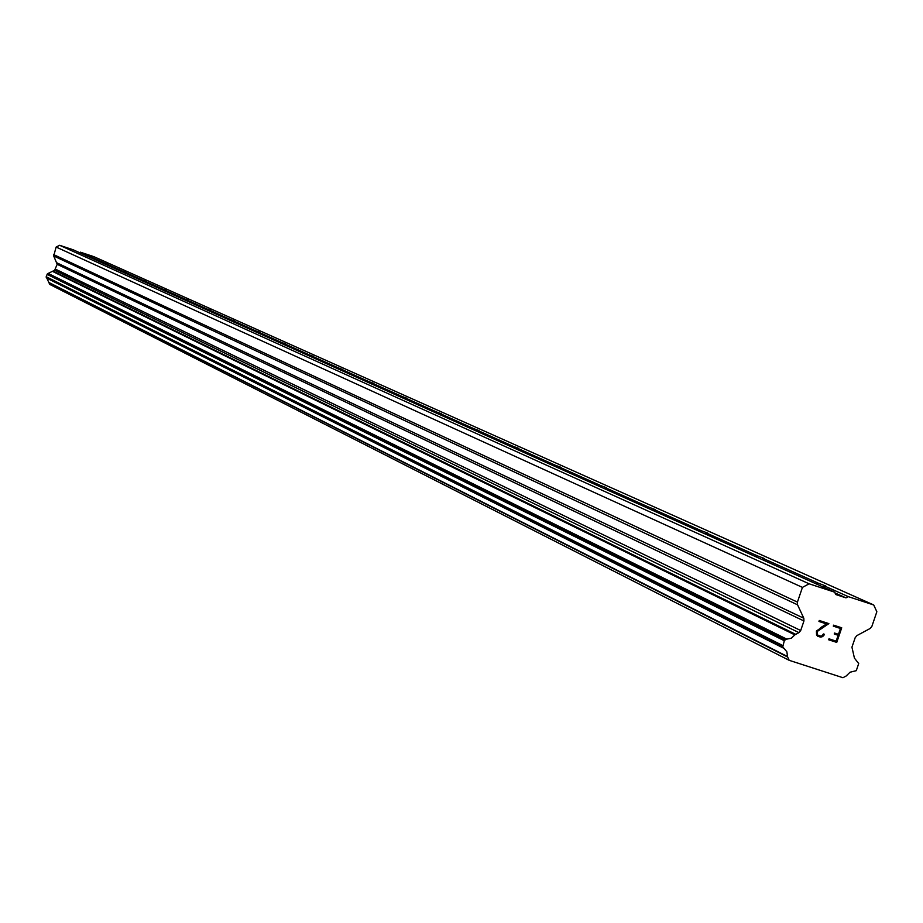 <?xml version="1.0" encoding="UTF-8"?>
<svg xmlns="http://www.w3.org/2000/svg" width="923" height="923" viewBox="0 0 923 923"><rect width="100%" height="100%" fill="white"/><g stroke="black" fill="none" stroke-linecap="round" stroke-linejoin="round"><path stroke-width="1.38" d="M85.77 255.452L86.739 255.036L89.958 256.202L87.547 256.248M834.657 592.174L73.125 249.764L59.626 245.287L56.13 247.064L53.696 255.971L57.191 264.313L54.642 270.254L47.465 273.773L46.196 276.727L49.727 284.399L789.188 660.326L842.941 677.713L846.206 675.971L850.014 672.232L856.279 670.675L858.702 663.545L854.433 658.134L851.941 647.196L855.194 637.655L856.936 635.578L870.112 628.494L871.866 626.417L876.85 611.753L873.712 604.969L848.283 596.639L845.976 597.873L835.753 594.516L834.657 592.174L809.136 583.809L802.433 587.386L797.426 602.108L53.615 254.586M103.561 263.459L104.541 263.02L107.853 264.22L105.407 264.29M122.148 271.812L123.163 271.374L126.566 272.608L124.086 272.689M141.611 280.557L142.638 280.119L146.134 281.388L143.63 281.469M161.987 289.718L163.048 289.268L166.648 290.572L164.109 290.676M183.342 299.329L184.438 298.856L188.142 300.206L185.581 300.333M205.771 309.413L206.89 308.94L210.709 310.324L208.113 310.463M229.342 320.016L230.496 319.52L234.43 320.962L231.8 321.112M254.148 331.161L255.325 330.665L259.398 332.153L256.744 332.326M280.28 342.918L281.492 342.398L285.715 343.944L283.015 344.141M307.855 355.309L309.113 354.79L313.474 356.382L310.751 356.613M337.01 368.415L338.291 367.873L342.814 369.535L340.056 369.788M367.85 382.284L369.177 381.73L373.873 383.46L371.092 383.737M400.559 396.994L401.932 396.417L406.801 398.217L403.986 398.54M435.287 412.604L436.706 412.016L441.771 413.896L440.052 413.527L438.944 414.254M472.253 429.23L473.718 428.618L478.991 430.579L477.283 430.222L476.141 430.972M511.654 446.94L513.165 446.317L518.68 448.359L516.984 448.024L515.807 448.809M553.754 465.873L555.323 465.227L561.08 467.373L559.396 467.061L558.196 467.869M598.831 486.144L600.469 485.475L606.492 487.725L604.842 487.436L603.596 488.279M647.231 507.904L648.927 507.212L655.249 509.577L653.622 509.323L652.342 510.2M699.311 531.325L701.088 530.61L707.733 533.102L706.153 532.883L704.826 533.806M755.533 556.592L757.379 555.865L764.382 558.484L761.498 559.28M816.382 583.959L818.32 583.198L825.716 585.978L822.855 586.866M828.646 639.777L836.746 642.408L828.658 639.777L828.992 638.808L836.157 641.139L838.142 635.289L836.146 641.139M838.142 635.289L834.242 634.02L838.13 635.289M834.242 634.02L834.565 633.04L838.476 634.32L840.461 628.471L838.465 634.309M840.461 628.471L833.296 626.129L840.449 628.471M833.296 626.129L833.631 625.159L841.718 627.802L836.746 642.42L841.718 627.79M820.605 636.074L818.078 635.255L820.616 636.085L822.058 635.832L823.385 633.951L824.331 634.263L824.031 635.139L824.32 634.251M824.031 635.139L822.878 636.339L824.031 635.128M822.889 636.351L821.955 636.835L822.878 636.339M821.955 636.835L820.351 637.078L821.943 636.824M817.663 636.201L820.351 637.078L816.555 635.059L816.417 631.032L826.581 623.948L820.466 627.732M826.581 623.948L818.943 621.456L826.57 623.936M818.943 621.456L819.278 620.475L828.877 623.613L817.328 631.436L817.063 634.216L818.09 635.255L817.063 634.205L817.328 631.436L828.877 623.602M789.188 660.326L787.631 657.003L786.858 651.776L782.75 646.85L784.308 640.735L785.842 639.339L791.369 638.185L794.83 634.862L798.926 632.624L800.702 630.524L803.945 620.96L803.818 618.26L797.553 604.807L797.426 602.108M873.712 604.969L93.811 256.64L80.336 252.164L79.54 252.81M809.136 583.809L59.626 245.287M818.32 583.198L762.848 558.323M757.379 555.865L706.153 532.883M701.088 530.61L653.622 509.323M648.927 507.212L604.842 487.436M600.469 485.475L559.396 467.061M555.323 465.227L516.984 448.024M513.165 446.317L477.283 430.222M473.718 428.618L440.052 413.527M436.706 412.016L405.082 397.836M401.932 396.417L372.154 383.068M369.177 381.73L341.095 369.131M338.291 367.873L311.755 355.978M309.113 354.79L284.007 343.529M281.492 342.398L257.702 331.726M255.325 330.665L232.746 320.535M230.496 319.52L209.036 309.897M206.89 308.94L186.481 299.779M184.438 298.856L164.998 290.145M163.048 289.268L144.507 280.95M142.638 280.119L124.94 272.17M123.163 271.374L106.249 263.793M104.541 263.02L88.366 255.763M86.739 255.036L80.336 252.164M802.433 587.386L56.13 247.064M795.718 634.332L52.957 271.108M794.83 634.862L52.496 271.374M783.096 647.577L46.427 277.811M783.742 648.258L46.773 278.158M787.527 656.553L48.827 282.45M787.631 657.003L48.884 282.68M848.283 596.639L824.251 585.863M845.976 597.873L835.003 592.935M797.553 604.807L53.696 255.971M803.818 618.26L57.099 262.928M803.945 620.96L57.191 264.313M800.702 630.524L55.553 269.193M798.926 632.624L54.642 270.254M786.8 639.143L48.308 273.508M785.842 639.339L47.811 273.6M785.185 639.685L47.465 273.773M784.308 640.735L47.015 274.304M782.692 645.489L46.196 276.727M782.75 646.85L46.242 277.431"/></g></svg>
